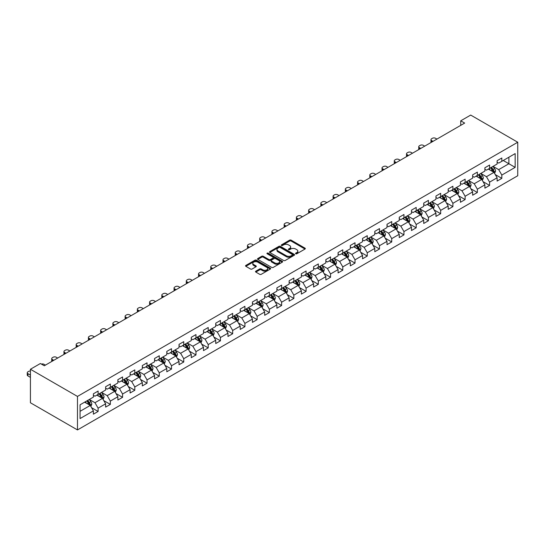<?xml version="1.0" encoding="UTF-8"?>
<svg xmlns="http://www.w3.org/2000/svg" width="545" height="545" viewBox="0 0 545 545"><rect width="100%" height="100%" fill="white"/><g stroke="black" fill="none" stroke-linecap="round" stroke-linejoin="round"><path stroke-width="0.82" d="M295.751 253.766A0.763 0.443 0 0 0 296.834 253.766L305.009 249.045A1.09 0.627 0 0 0 305.329 248.602A1.09 0.627 0 0 0 305.009 248.159L291.153 240.154A1.09 0.627 0 0 0 289.613 240.154L281.438 244.882A0.763 0.443 0 0 0 282.514 245.502L283.57 244.889A3.481 2.01 0 0 1 288.503 244.889L289.654 245.557A3.481 2.01 0 0 1 290.676 246.98A3.481 2.01 0 0 1 289.654 248.404L288.598 249.011A0.763 0.443 0 0 0 289.674 249.637L290.73 249.024A3.481 2.01 0 0 1 295.656 249.024L296.814 249.692A3.481 2.01 0 0 1 297.836 251.116A3.481 2.01 0 0 1 296.814 252.533L295.751 253.146A0.763 0.443 0 0 0 295.751 253.766L295.751 253.146M255.823 271.178A1.09 0.627 0 0 0 255.503 271.621A1.09 0.627 0 0 0 255.823 272.064L259.706 274.312A1.09 0.627 0 0 0 261.246 274.312L270.334 269.067A1.09 0.627 0 0 0 270.654 268.624A1.09 0.627 0 0 0 270.334 268.181L256.477 260.176A1.09 0.627 0 0 0 254.937 260.176L245.856 265.422A1.09 0.627 0 0 0 245.536 265.865A1.09 0.627 0 0 0 245.856 266.314L250.55 269.026A1.09 0.627 0 0 0 252.09 269.026L255.973 266.778A1.09 0.627 0 0 0 256.293 266.335A1.09 0.627 0 0 0 255.973 265.892L253.65 264.543A2.909 1.683 0 0 1 252.791 263.358A2.909 1.683 0 0 1 254.59 261.804A2.909 1.683 0 0 1 257.765 262.165L266.887 267.432A2.909 1.683 0 0 1 267.738 268.624A2.909 1.683 0 0 1 265.94 270.177A2.909 1.683 0 0 1 262.772 269.809L261.246 268.937A1.09 0.627 0 0 0 259.706 268.937L255.823 271.178L255.823 272.064M517.75 142.238L470.696 115.07L460.736 120.82L464.66 123.081L44.309 365.77L40.385 363.508L30.425 369.258L77.479 396.426L517.75 142.238L517.75 175.742L77.479 429.93L77.479 396.426M283.652 260.49A1.09 0.627 0 0 0 285.192 260.49L294.273 255.244A1.09 0.627 0 0 0 294.593 254.801A1.09 0.627 0 0 0 294.273 254.358L280.416 246.36A1.09 0.627 0 0 0 278.877 246.36L269.795 251.599A1.09 0.627 0 0 0 269.475 252.049A1.09 0.627 0 0 0 269.795 252.492L283.652 260.49M267.445 253.936A0.763 0.443 0 0 1 268.215 254.038L268.215 253.132L282.303 261.266A1.09 0.627 0 0 1 282.623 261.709A1.09 0.627 0 0 1 282.303 262.159L273.222 267.404A1.09 0.627 0 0 1 271.683 267.404L257.826 259.4L257.826 258.514A1.09 0.627 0 0 0 257.506 258.957A1.09 0.627 0 0 0 257.826 259.4M257.826 258.514L261.709 256.266A1.09 0.627 0 0 1 263.249 256.266L268.869 259.515A1.09 0.627 0 0 0 270.409 259.515L272.991 258.023A1.09 0.627 0 0 0 273.304 257.581A1.09 0.627 0 0 0 272.991 257.138L267.139 253.759A0.763 0.443 0 0 1 268.215 253.132M91.553 407.674L98.107 411.455L98.107 408.151L105.635 403.804L105.635 407.108L110.342 404.397L110.342 401.086L117.87 396.74L117.87 400.044L122.57 397.332L122.57 394.028L130.098 389.675L130.098 392.986L134.806 390.268L134.806 386.964L142.334 382.617L142.334 385.921L147.041 383.203L147.041 379.899L154.569 375.553L154.569 378.857L159.276 376.139L159.276 372.834L166.804 368.488L166.804 371.792L171.512 369.074L171.512 365.77L179.039 361.424L179.039 364.728L183.74 362.016L183.74 358.705L191.275 354.359L191.275 357.67L195.975 354.952L195.975 351.648L203.503 347.301L203.503 350.605L208.21 347.887L208.21 344.583L215.738 340.237L215.738 343.541L220.446 340.823L220.446 337.519L227.974 333.172L227.974 336.476L232.681 333.758L232.681 330.454L240.209 326.108L240.209 329.412L244.916 326.7L244.916 323.389L252.444 319.043L252.444 322.354L257.145 319.636L257.145 316.332L264.679 311.985L264.679 315.289L269.38 312.571L269.38 309.267L276.908 304.921L276.908 308.225L281.615 305.507L281.615 302.203L289.143 297.856L289.143 301.16L293.85 298.442L293.85 295.138L301.378 290.792L301.378 294.096L306.086 291.384L306.086 288.073L313.613 283.727L313.613 287.031L318.321 284.32L318.321 281.016L325.849 276.662L325.849 279.973L330.549 277.255L330.549 273.951L338.084 269.605L338.084 272.909L342.785 270.191L342.785 266.887L350.312 262.54L350.312 265.844L355.02 263.126L355.02 259.822L362.548 255.476L362.548 258.78L367.255 256.061L367.255 252.757L374.783 248.411L374.783 251.715L379.49 249.004L379.49 245.693L387.018 241.346L387.018 244.657L391.726 241.939L391.726 238.635L399.253 234.289L399.253 237.593L403.954 234.875L403.954 231.571L411.489 227.224L411.489 230.528L416.189 227.81L416.189 224.506L423.717 220.16L423.717 223.464L428.425 220.745L428.425 217.441L435.952 213.095L435.952 216.399L440.66 213.688L440.66 210.377L448.188 206.03L448.188 209.341L452.895 206.623L452.895 203.319L460.423 198.973L460.423 202.277L465.13 199.559L465.13 196.255L472.658 191.908L472.658 195.212L477.359 192.494L477.359 189.19L484.893 184.844L484.893 188.148L489.594 185.429L489.594 182.125L497.122 177.779L497.122 181.083L501.829 178.365L501.829 175.061L515.161 167.363L515.161 153.601L508.887 157.226L508.887 163.745L515.161 167.363M98.107 411.455L93.399 414.173L93.399 410.869L80.067 418.567L80.067 404.799L93.399 397.101L93.399 393.797L98.107 391.078L98.107 394.389L105.635 390.043L105.635 386.732L110.342 384.021L110.342 387.325L117.87 382.978L117.87 379.674L122.57 376.956L122.57 380.26L130.098 375.914L130.098 372.61L134.806 369.892L134.806 373.196L142.334 368.849L142.334 365.545L147.041 362.827L147.041 366.131L154.569 361.785L154.569 358.481L159.276 355.762L159.276 359.073L166.804 354.727L166.804 351.416L171.512 348.705L171.512 352.009L179.039 347.662L179.039 344.358L183.74 341.64L183.74 344.944L191.275 340.598L191.275 337.294L195.975 334.576L195.975 337.88L203.503 333.533L203.503 330.229L208.21 327.511L208.21 330.815L215.738 326.469L215.738 323.165L220.446 320.446L220.446 323.757L227.974 319.404L227.974 316.1L232.681 313.389L232.681 316.693L240.209 312.346L240.209 309.035L244.916 306.324L244.916 309.628L252.444 305.282L252.444 301.978L257.145 299.26L257.145 302.564L264.679 298.217L264.679 294.913L269.38 292.195L269.38 295.499L276.908 291.153L276.908 287.849L281.615 285.13L281.615 288.434L289.143 284.088L289.143 280.784L293.85 278.066L293.85 281.377L301.378 277.03L301.378 273.719L306.086 271.008L306.086 274.312L313.613 269.966L313.613 266.662L318.321 263.944L318.321 267.248L325.849 262.901L325.849 259.597L330.549 256.879L330.549 260.183L338.084 255.837L338.084 252.533L342.785 249.814L342.785 253.118L350.312 248.772L350.312 245.468L355.02 242.75L355.02 246.061L362.548 241.714L362.548 238.403L367.255 235.692L367.255 238.996L374.783 234.65L374.783 231.346L379.49 228.628L379.49 231.932L387.018 227.585L387.018 224.281L391.726 221.563L391.726 224.867L399.253 220.521L399.253 217.217L403.954 214.498L403.954 217.802L411.489 213.456L411.489 210.152L416.189 207.434L416.189 210.745L423.717 206.391L423.717 203.087L428.425 200.376L428.425 203.68L435.952 199.334L435.952 196.023L440.66 193.311L440.66 196.616L448.188 192.269L448.188 188.965L452.895 186.247L452.895 189.551L460.423 185.205L460.423 181.901L465.13 179.182L465.13 182.486L472.658 178.14L472.658 174.836L477.359 172.118L477.359 175.422L484.893 171.076L484.893 167.771L489.594 165.053L489.594 168.364L497.122 164.018L497.122 160.707L501.829 157.995L501.829 161.3L515.161 153.601M96.847 395.111L102.494 398.375L94.966 402.721L89.319 399.458M93.399 395.295L94.966 396.201L98.107 394.389M94.966 402.721L98.107 408.151M102.494 398.375L105.635 403.804M109.082 388.047L114.729 391.31L107.202 395.656L101.554 392.393M105.635 388.231L107.202 389.137L110.342 387.325M107.202 395.656L110.342 401.086M114.729 391.31L117.87 396.74M121.317 380.982L126.965 384.245L119.437 388.592L113.789 385.329M117.87 381.166L119.437 382.072L122.57 380.26M119.437 388.592L122.57 394.028M126.965 384.245L130.098 389.675M133.552 373.925L139.2 377.181L131.672 381.527L126.024 378.271M130.098 374.102L131.672 375.008L134.806 373.196M131.672 381.527L134.806 386.964M139.2 377.181L142.334 382.617M145.787 366.86L151.435 370.116L143.907 374.463L138.26 371.206M142.334 367.037L143.907 367.943L147.041 366.131M143.907 374.463L147.041 379.899M151.435 370.116L154.569 375.553M158.023 359.795L163.663 363.052L156.136 367.405L150.495 364.142M154.569 359.979L156.136 360.879L159.276 359.073M156.136 367.405L159.276 372.834M163.663 363.052L166.804 368.488M170.251 352.731L175.899 355.994L168.371 360.34L162.723 357.077M166.804 352.915L168.371 353.821L171.512 352.009M168.371 360.34L171.512 365.77M175.899 355.994L179.039 361.424M182.486 345.666L188.134 348.929L180.606 353.276L174.959 350.013M179.039 345.85L180.606 346.756L183.74 344.944M180.606 353.276L183.74 358.705M188.134 348.929L191.275 354.359M194.722 338.609L200.369 341.865L192.841 346.211L187.194 342.955M191.275 338.786L192.841 339.692L195.975 337.88M192.841 346.211L195.975 351.648M200.369 341.865L203.503 347.301M206.957 331.544L212.605 334.8L205.077 339.147L199.429 335.89M203.503 331.721L205.077 332.627L208.21 330.815M205.077 339.147L208.21 344.583M212.605 334.8L215.738 340.237M219.192 324.479L224.84 327.736L217.312 332.082L211.664 328.826M215.738 324.656L217.312 325.563L220.446 323.757M217.312 332.082L220.446 337.519M224.84 327.736L227.974 333.172M231.427 317.415L237.068 320.678L229.54 325.024L223.893 321.761M227.974 317.599L229.54 318.505L232.681 316.693M229.54 325.024L232.681 330.454M237.068 320.678L240.209 326.108M243.656 310.35L249.303 313.613L241.776 317.96L236.128 314.697M240.209 310.534L241.776 311.44L244.916 309.628M241.776 317.96L244.916 323.389M249.303 313.613L252.444 319.043M255.891 303.286L261.539 306.549L254.011 310.895L248.363 307.632M252.444 303.47L254.011 304.376L257.145 302.564M254.011 310.895L257.145 316.332M261.539 306.549L264.679 311.985M268.126 296.228L273.774 299.484L266.246 303.831L260.599 300.574M264.679 296.405L266.246 297.311L269.38 295.499M266.246 303.831L269.38 309.267M273.774 299.484L276.908 304.921M280.362 289.163L286.009 292.42L278.481 296.766L272.834 293.51M276.908 289.341L278.481 290.247L281.615 288.434M278.481 296.766L281.615 302.203M286.009 292.42L289.143 297.856M292.597 282.099L298.244 285.362L290.717 289.708L285.069 286.445M289.143 282.283L290.717 283.189L293.85 281.377M290.717 289.708L293.85 295.138M298.244 285.362L301.378 290.792M304.832 275.034L310.473 278.297L302.945 282.644L297.298 279.381M301.378 275.218L302.945 276.124L306.086 274.312M302.945 282.644L306.086 288.073M310.473 278.297L313.613 283.727M317.061 267.97L322.708 271.233L315.18 275.579L309.533 272.316M313.613 268.154L315.18 269.06L318.321 267.248M315.18 275.579L318.321 281.016M322.708 271.233L325.849 276.662M329.296 260.912L334.943 264.168L327.416 268.515L321.768 265.258M325.849 261.089L327.416 261.995L330.549 260.183M327.416 268.515L330.549 273.951M334.943 264.168L338.084 269.605M341.531 253.847L347.179 257.104L339.651 261.45L334.003 258.194M338.084 254.025L339.651 254.931L342.785 253.118M339.651 261.45L342.785 266.887M347.179 257.104L350.312 262.54M353.766 246.783L359.414 250.039L351.886 254.392L346.239 251.129M350.312 246.967L351.886 247.866L355.02 246.061M351.886 254.392L355.02 259.822M359.414 250.039L362.548 255.476M366.002 239.718L371.649 242.981L364.121 247.328L358.474 244.065M362.548 239.902L364.121 240.808L367.255 238.996M364.121 247.328L367.255 252.757M371.649 242.981L374.783 248.411M378.237 232.654L383.878 235.917L376.35 240.263L370.702 237M374.783 232.838L376.35 233.744L379.49 231.932M376.35 240.263L379.49 245.693M383.878 235.917L387.018 241.346M390.465 225.589L396.113 228.852L388.585 233.199L382.937 229.942M387.018 225.773L388.585 226.679L391.726 224.867M388.585 233.199L391.726 238.635M396.113 228.852L399.253 234.289M402.701 218.531L408.348 221.788L400.82 226.134L395.173 222.878M399.253 218.709L400.82 219.615L403.954 217.802M400.82 226.134L403.954 231.571M408.348 221.788L411.489 227.224M414.936 211.467L420.583 214.723L413.056 219.07L407.408 215.813M411.489 211.644L413.056 212.55L416.189 210.745M413.056 219.07L416.189 224.506M420.583 214.723L423.717 220.16M427.171 204.402L432.819 207.665L425.291 212.012L419.643 208.749M423.717 204.586L425.291 205.492L428.425 203.68M425.291 212.012L428.425 217.441M432.819 207.665L435.952 213.095M439.406 197.338L445.054 200.601L437.519 204.947L431.878 201.684M435.952 197.522L437.519 198.428L440.66 196.616M437.519 204.947L440.66 210.377M445.054 200.601L448.188 206.03M451.642 190.273L457.282 193.536L449.754 197.883L444.107 194.62M448.188 190.457L449.754 191.363L452.895 189.551M449.754 197.883L452.895 203.319M457.282 193.536L460.423 198.973M463.87 183.215L469.518 186.472L461.99 190.818L456.342 187.562M460.423 183.392L461.99 184.299L465.13 182.486M461.99 190.818L465.13 196.255M469.518 186.472L472.658 191.908M476.105 176.151L481.753 179.407L474.225 183.754L468.577 180.497M472.658 176.328L474.225 177.234L477.359 175.422M474.225 183.754L477.359 189.19M481.753 179.407L484.893 184.844M488.34 169.086L493.988 172.349L486.46 176.696L480.813 173.433M484.893 169.27L486.46 170.169L489.594 168.364M486.46 176.696L489.594 182.125M493.988 172.349L497.122 177.779M503.239 160.482L508.887 163.745L498.695 169.631L493.048 166.368M497.122 162.206L498.695 163.112L501.829 161.3M498.695 169.631L501.829 175.061M30.425 369.258L30.425 402.762L77.479 429.93M460.736 120.82L460.736 125.35M80.067 411.318L90.266 405.432L84.618 402.176M90.266 405.432L93.399 410.869M495.282 174.591L501.829 178.365M483.047 181.648L489.594 185.429M470.812 188.713L477.359 192.494M458.577 195.778L465.13 199.559M446.348 202.842L452.895 206.623M434.113 209.907L440.66 213.688M421.878 216.965L428.425 220.745M409.642 224.029L416.189 227.81M397.407 231.094L403.954 234.875M385.172 238.158L391.726 241.939M372.944 245.223L379.49 249.004M360.708 252.281L367.255 256.061M348.473 259.345L355.02 263.126M336.238 266.41L342.785 270.191M324.002 273.474L330.549 277.255M311.767 280.539L318.321 284.32M299.539 287.603L306.086 291.384M287.304 294.661L293.85 298.442M275.068 301.726L281.615 305.507M262.833 308.79L269.38 312.571M250.598 315.855L257.145 319.636M238.363 322.919L244.916 326.7M226.134 329.977L232.681 333.758M213.899 337.042L220.446 340.823M201.664 344.106L208.21 347.887M189.428 351.171L195.975 354.952M177.193 358.235L183.74 362.016M164.958 365.3L171.512 369.074M152.729 372.358L159.276 376.139M140.494 379.422L147.041 383.203M128.259 386.487L134.806 390.268M116.024 393.551L122.57 397.332M103.788 400.616L110.342 404.397M296.058 253.875L296.814 253.439A3.481 2.01 0 0 0 297.836 252.015L297.836 251.116M290.676 246.98L290.676 247.886A3.481 2.01 0 0 1 289.654 249.31L288.898 249.739M304.996 249.051L291.153 241.06A1.09 0.627 0 0 0 289.613 241.06L281.738 245.611M294.259 255.251L280.416 247.26A1.09 0.627 0 0 0 278.877 247.26L269.809 252.499L269.795 251.599M292.345 255.115A0.763 0.443 0 0 0 292.345 254.488L280.185 247.471A0.763 0.443 0 0 0 279.108 247.471L277.991 248.111A3.481 2.01 0 0 0 276.969 249.535A3.481 2.01 0 0 0 277.991 250.959L286.302 255.755A3.481 2.01 0 0 0 291.234 255.755L292.345 255.115L292.345 256.021A0.763 0.443 0 0 0 292.57 255.707L292.57 254.801M276.969 249.535L276.969 250.441A3.481 2.01 0 0 0 277.991 251.865L277.991 250.959M292.345 256.021L291.234 256.661A3.481 2.01 0 0 1 286.302 256.661L277.991 251.865M257.84 259.406L261.709 257.172L261.709 256.266M273.304 257.581L273.304 258.487A1.09 0.627 0 0 1 272.991 258.93L270.409 260.415A1.09 0.627 0 0 1 268.869 260.415L263.249 257.172A1.09 0.627 0 0 0 261.709 257.172M268.215 254.038L282.29 262.165M274.7 262.881A2.909 1.683 0 0 0 277.875 263.242A2.909 1.683 0 0 0 279.674 261.689A2.909 1.683 0 0 0 278.822 260.503L275.606 258.643A1.09 0.627 0 0 0 274.067 258.643L271.485 260.135A1.09 0.627 0 0 0 271.172 260.578A1.09 0.627 0 0 0 271.485 261.021L274.7 262.881L274.7 263.787A2.909 1.683 0 0 0 277.875 264.148A2.909 1.683 0 0 0 279.674 262.595L279.674 261.689M271.172 260.578L271.172 261.484A1.09 0.627 0 0 0 271.485 261.927L271.485 261.021M274.7 263.787L271.485 261.927M267.738 268.624L267.738 269.53A2.909 1.683 0 0 1 265.94 271.083A2.909 1.683 0 0 1 262.772 270.715L261.246 269.843A1.09 0.627 0 0 0 259.706 269.843L255.837 272.078M252.791 263.358L252.791 264.264A2.909 1.683 0 0 0 253.65 265.449L253.65 264.543M255.959 266.784L253.65 265.449M270.334 268.181L270.334 269.067L256.477 261.082A1.09 0.627 0 0 0 254.937 261.082L245.87 266.321M494.608 173.419L495.541 171.069A2.936 1.696 -120 0 0 494.601 168.569L492.987 166.409M433.016 141.353L431.626 140.555A2.221 1.281 0 0 1 430.972 139.649A2.221 1.281 0 0 1 431.626 138.743L432.41 138.287A2.221 1.281 0 0 1 435.544 138.287L436.933 139.091M490.159 170.135L489.063 168.671M431.163 142.422A2.221 1.281 180 0 1 430.972 141.911L430.972 139.649M490.555 167.812L492.169 169.972A2.936 1.696 60 0 1 493.014 171.736L493.954 171.191A2.936 1.696 -120 0 0 493.109 169.427L491.495 167.267M490.759 167.69L492.551 170.088A1.499 0.865 60 0 1 492.823 170.544L493.954 171.191M482.373 180.484L483.306 178.133A2.936 1.696 -120 0 0 482.366 175.633L480.751 173.467M420.781 148.417L419.391 147.613A2.221 1.281 0 0 1 418.744 146.707A2.221 1.281 0 0 1 419.391 145.808L420.175 145.352A2.221 1.281 0 0 1 423.315 145.352L424.698 146.155M477.931 177.2L476.827 175.735M418.928 149.487A2.221 1.281 180 0 1 418.744 148.976L418.744 146.707M478.319 174.87L479.934 177.036A2.936 1.696 60 0 1 480.779 178.801L481.719 178.256A2.936 1.696 -120 0 0 480.881 176.491L479.259 174.332M478.524 174.754L480.322 177.152A1.499 0.865 60 0 1 480.588 177.609L481.719 178.256M470.137 187.548L471.071 185.198A2.936 1.696 -120 0 0 470.131 182.691L468.516 180.531M408.546 155.482L407.156 154.678A2.221 1.281 0 0 1 406.509 153.772A2.221 1.281 0 0 1 407.156 152.866L407.939 152.416A2.221 1.281 0 0 1 411.08 152.416L412.463 153.213M465.696 184.265L464.592 182.793M406.693 156.551A2.221 1.281 180 0 1 406.509 156.04L406.509 153.772M466.084 181.935L467.705 184.094A2.936 1.696 60 0 1 468.543 185.865L469.483 185.32A2.936 1.696 -120 0 0 468.645 183.556L467.024 181.39M466.288 181.819L468.087 184.217A1.499 0.865 60 0 1 468.359 184.666L469.483 185.32M457.902 194.606L458.836 192.262A2.936 1.696 -120 0 0 457.902 189.755L456.281 187.596M396.31 162.546L394.921 161.742A2.221 1.281 0 0 1 394.273 160.836A2.221 1.281 0 0 1 394.921 159.93L395.704 159.481A2.221 1.281 0 0 1 398.845 159.481L400.234 160.278M453.46 191.329L452.357 189.858M394.457 163.616A2.221 1.281 180 0 1 394.273 163.098L394.273 160.836M453.849 188.999L455.47 191.159A2.936 1.696 60 0 1 456.308 192.93L457.248 192.385A2.936 1.696 -120 0 0 456.41 190.614L454.789 188.454M454.053 188.883L455.852 191.281A1.499 0.865 60 0 1 456.124 191.731L457.248 192.385M445.674 201.67L446.6 199.32A2.936 1.696 -120 0 0 445.667 196.82L444.046 194.66M384.075 169.604L382.685 168.807A2.221 1.281 0 0 1 382.038 167.901A2.221 1.281 0 0 1 382.685 166.995L383.476 166.538A2.221 1.281 0 0 1 386.609 166.538L387.999 167.342M441.225 198.394L440.128 196.922M382.222 170.674A2.221 1.281 180 0 1 382.038 170.163L382.038 167.901M441.614 196.064L443.235 198.223A2.936 1.696 60 0 1 444.073 199.988L445.02 199.45A2.936 1.696 -120 0 0 444.175 197.678L442.56 195.519M441.818 195.941L443.616 198.339A1.499 0.865 60 0 1 443.889 198.796L445.02 199.45M433.439 208.735L434.372 206.385A2.936 1.696 -120 0 0 433.432 203.884L431.81 201.725M371.84 176.669L370.457 175.872A2.221 1.281 0 0 1 369.803 174.965A2.221 1.281 0 0 1 370.457 174.059L371.24 173.603A2.221 1.281 0 0 1 374.374 173.603L375.764 174.407M428.99 205.451L427.893 203.987M369.987 177.738A2.221 1.281 180 0 1 369.803 177.227L369.803 174.965M429.385 203.128L431 205.288A2.936 1.696 60 0 1 431.844 207.052L432.784 206.514A2.936 1.696 -120 0 0 431.94 204.743L430.325 202.583M429.589 203.006L431.381 205.404A1.499 0.865 60 0 1 431.654 205.86L432.784 206.514M421.203 215.8L422.137 213.449A2.936 1.696 -120 0 0 421.196 210.949L419.582 208.783M359.611 183.733L358.222 182.929A2.221 1.281 0 0 1 357.568 182.023A2.221 1.281 0 0 1 358.222 181.124L359.005 180.667A2.221 1.281 0 0 1 362.139 180.667L363.529 181.471M416.755 212.516L415.658 211.051M357.758 184.803A2.221 1.281 180 0 1 357.568 184.292L357.568 182.023M417.15 210.186L418.764 212.352A2.936 1.696 60 0 1 419.609 214.117L420.549 213.572A2.936 1.696 -120 0 0 419.705 211.807L418.09 209.648M417.354 210.07L419.146 212.468A1.499 0.865 60 0 1 419.418 212.925L420.549 213.572M408.968 222.864L409.901 220.514A2.936 1.696 -120 0 0 408.961 218.007L407.347 215.847M347.376 190.798L345.986 189.994A2.221 1.281 0 0 1 345.339 189.088A2.221 1.281 0 0 1 345.986 188.182L346.77 187.732A2.221 1.281 0 0 1 349.91 187.732L351.293 188.536M404.526 219.581L403.423 218.116M345.523 191.867A2.221 1.281 180 0 1 345.339 191.356L345.339 189.088M404.915 217.251L406.529 219.41A2.936 1.696 60 0 1 407.374 221.181L408.314 220.636A2.936 1.696 -120 0 0 407.476 218.872L405.855 216.712M405.119 217.135L406.917 219.533A1.499 0.865 60 0 1 407.183 219.989L408.314 220.636M396.733 229.929L397.666 227.578A2.936 1.696 -120 0 0 396.733 225.071L395.111 222.912M335.141 197.862L333.751 197.058A2.221 1.281 0 0 1 333.104 196.152A2.221 1.281 0 0 1 333.751 195.246L334.535 194.797A2.221 1.281 0 0 1 337.675 194.797L339.058 195.594M392.291 226.645L391.187 225.174M333.288 198.932A2.221 1.281 180 0 1 333.104 198.414L333.104 196.152M392.679 224.315L394.301 226.475A2.936 1.696 60 0 1 395.139 228.246L396.079 227.701A2.936 1.696 -120 0 0 395.241 225.93L393.619 223.77M392.884 224.199L394.682 226.597A1.499 0.865 60 0 1 394.955 227.047L396.079 227.701M384.498 236.986L385.431 234.636A2.936 1.696 -120 0 0 384.498 232.136L382.876 229.976M322.906 204.92L321.516 204.123A2.221 1.281 0 0 1 320.869 203.217A2.221 1.281 0 0 1 321.516 202.311L322.299 201.861A2.221 1.281 0 0 1 325.44 201.861L326.83 202.658M380.056 233.71L378.952 232.238M321.053 205.99A2.221 1.281 180 0 1 320.869 205.479L320.869 203.217M380.444 231.38L382.065 233.539A2.936 1.696 60 0 1 382.903 235.311L383.844 234.766A2.936 1.696 -120 0 0 383.006 232.994L381.384 230.835M380.648 231.264L382.447 233.655A1.499 0.865 60 0 1 382.719 234.112L383.844 234.766M372.269 244.051L373.202 241.701A2.936 1.696 -120 0 0 372.262 239.201L370.641 237.041M310.67 211.985L309.281 211.188A2.221 1.281 0 0 1 308.634 210.281A2.221 1.281 0 0 1 309.281 209.375L310.071 208.919A2.221 1.281 0 0 1 313.205 208.919L314.594 209.723M367.82 240.767L366.724 239.303M308.817 213.054A2.221 1.281 180 0 1 308.634 212.543L308.634 210.281M368.209 238.444L369.83 240.604A2.936 1.696 60 0 1 370.668 242.368L371.615 241.83A2.936 1.696 -120 0 0 370.77 240.059L369.156 237.899M368.413 238.322L370.212 240.72A1.499 0.865 60 0 1 370.484 241.176L371.615 241.83M360.034 251.116L360.967 248.765A2.936 1.696 -120 0 0 360.027 246.265L358.406 244.099M298.435 219.049L297.052 218.245A2.221 1.281 0 0 1 296.398 217.346A2.221 1.281 0 0 1 297.052 216.44L297.836 215.984A2.221 1.281 0 0 1 300.969 215.984L302.359 216.787M355.585 247.832L354.488 246.367M296.582 220.119A2.221 1.281 180 0 1 296.398 219.608L296.398 217.346M355.98 245.509L357.595 247.668A2.936 1.696 60 0 1 358.44 249.433L359.38 248.888A2.936 1.696 -120 0 0 358.535 247.123L356.921 244.964M356.185 245.386L357.976 247.784A1.499 0.865 60 0 1 358.249 248.241L359.38 248.888M347.799 258.18L348.732 255.83A2.936 1.696 -120 0 0 347.792 253.323L346.177 251.163M286.207 226.114L284.817 225.31A2.221 1.281 0 0 1 284.163 224.404A2.221 1.281 0 0 1 284.817 223.498L285.6 223.048A2.221 1.281 0 0 1 288.734 223.048L290.124 223.852M343.35 254.897L342.253 253.432M284.354 227.183A2.221 1.281 180 0 1 284.163 226.672L284.163 224.404M343.745 252.567L345.36 254.733A2.936 1.696 60 0 1 346.204 256.497L347.145 255.952A2.936 1.696 -120 0 0 346.3 254.188L344.685 252.028M343.95 252.451L345.741 254.849A1.499 0.865 60 0 1 346.014 255.305L347.145 255.952M335.563 265.245L336.497 262.894A2.936 1.696 -120 0 0 335.557 260.387L333.942 258.228M273.972 233.178L272.582 232.374A2.221 1.281 0 0 1 271.935 231.468A2.221 1.281 0 0 1 272.582 230.562L273.365 230.113A2.221 1.281 0 0 1 276.506 230.113L277.889 230.91M331.122 261.961L330.018 260.49M272.118 234.248A2.221 1.281 180 0 1 271.935 233.737L271.935 231.468M331.51 259.631L333.124 261.791A2.936 1.696 60 0 1 333.969 263.562L334.909 263.017A2.936 1.696 -120 0 0 334.071 261.253L332.45 259.086M331.714 259.515L333.513 261.913A1.499 0.865 60 0 1 333.778 262.363L334.909 263.017M323.328 272.302L324.261 269.952A2.936 1.696 -120 0 0 323.328 267.452L321.707 265.292M261.736 240.243L260.347 239.439A2.221 1.281 0 0 1 259.699 238.533A2.221 1.281 0 0 1 260.347 237.627L261.13 237.177A2.221 1.281 0 0 1 264.271 237.177L265.653 237.974M318.886 269.026L317.783 267.554M259.883 241.312A2.221 1.281 180 0 1 259.699 240.795L259.699 238.533M319.275 266.696L320.896 268.855A2.936 1.696 60 0 1 321.734 270.627L322.674 270.082A2.936 1.696 -120 0 0 321.836 268.31L320.215 266.151M319.479 266.58L321.278 268.971A1.499 0.865 60 0 1 321.55 269.428L322.674 270.082M311.093 279.367L312.026 277.017A2.936 1.696 -120 0 0 311.093 274.517L309.471 272.357M249.501 247.301L248.111 246.504A2.221 1.281 0 0 1 247.464 245.597A2.221 1.281 0 0 1 248.111 244.691L248.895 244.235A2.221 1.281 0 0 1 252.035 244.235L253.425 245.039M306.651 276.09L305.547 274.619M247.648 248.37A2.221 1.281 180 0 1 247.464 247.859L247.464 245.597M307.039 273.76L308.661 275.92A2.936 1.696 60 0 1 309.499 277.684L310.439 277.146A2.936 1.696 -120 0 0 309.601 275.375L307.979 273.215M307.244 273.638L309.042 276.036A1.499 0.865 60 0 1 309.315 276.492L310.439 277.146M298.864 286.432L299.798 284.081A2.936 1.696 -120 0 0 298.858 281.581L297.236 279.422M237.266 254.365L235.883 253.568A2.221 1.281 0 0 1 235.229 252.662A2.221 1.281 0 0 1 235.883 251.756L236.666 251.299A2.221 1.281 0 0 1 239.8 251.299L241.19 252.103M294.416 283.148L293.319 281.683M235.413 255.435A2.221 1.281 180 0 1 235.229 254.924L235.229 252.662M294.804 280.825L296.425 282.984A2.936 1.696 60 0 1 297.263 284.749L298.21 284.204A2.936 1.696 -120 0 0 297.366 282.439L295.751 280.28M295.009 280.702L296.807 283.1A1.499 0.865 60 0 1 297.079 283.557L298.21 284.204M286.629 293.496L287.562 291.146A2.936 1.696 -120 0 0 286.622 288.646L285.001 286.479M225.03 261.43L223.648 260.626A2.221 1.281 0 0 1 222.994 259.72A2.221 1.281 0 0 1 223.648 258.821L224.431 258.364A2.221 1.281 0 0 1 227.565 258.364L228.954 259.168M282.181 290.213L281.084 288.748M223.178 262.499A2.221 1.281 180 0 1 222.994 261.988L222.994 259.72M282.576 287.883L284.19 290.049A2.936 1.696 60 0 1 285.035 291.813L285.975 291.268A2.936 1.696 -120 0 0 285.13 289.504L283.516 287.344M282.78 287.767L284.572 290.165A1.499 0.865 60 0 1 284.844 290.621L285.975 291.268M274.394 300.561L275.327 298.21A2.936 1.696 -120 0 0 274.387 295.703L272.772 293.544M212.802 268.494L211.412 267.69A2.221 1.281 0 0 1 210.758 266.784A2.221 1.281 0 0 1 211.412 265.878L212.196 265.429A2.221 1.281 0 0 1 215.329 265.429L216.719 266.226M269.945 297.277L268.849 295.806M210.949 269.564A2.221 1.281 180 0 1 210.758 269.053L210.758 266.784M270.34 294.947L271.955 297.107A2.936 1.696 60 0 1 272.8 298.878L273.74 298.333A2.936 1.696 -120 0 0 272.895 296.569L271.281 294.402M270.545 294.831L272.337 297.229A1.499 0.865 60 0 1 272.609 297.679L273.74 298.333M262.159 307.625L263.092 305.275A2.936 1.696 -120 0 0 262.152 302.768L260.537 300.608M200.567 275.559L199.177 274.755A2.221 1.281 0 0 1 198.53 273.849A2.221 1.281 0 0 1 199.177 272.943L199.96 272.493A2.221 1.281 0 0 1 203.101 272.493L204.484 273.29M257.717 304.342L256.613 302.87M198.714 276.628A2.221 1.281 180 0 1 198.53 276.111L198.53 273.849M258.105 302.012L259.72 304.171A2.936 1.696 60 0 1 260.565 305.943L261.505 305.398A2.936 1.696 -120 0 0 260.667 303.626L259.045 301.467M258.31 301.896L260.108 304.294A1.499 0.865 60 0 1 260.374 304.744L261.505 305.398M249.923 314.683L250.857 312.333A2.936 1.696 -120 0 0 249.923 309.833L248.302 307.673M188.332 282.617L186.942 281.82A2.221 1.281 0 0 1 186.295 280.913A2.221 1.281 0 0 1 186.942 280.007L187.725 279.558A2.221 1.281 0 0 1 190.866 279.558L192.249 280.355M245.482 311.406L244.378 309.935M186.479 283.686A2.221 1.281 180 0 1 186.295 283.175L186.295 280.913M245.87 309.076L247.491 311.236A2.936 1.696 60 0 1 248.329 313L249.269 312.462A2.936 1.696 -120 0 0 248.431 310.691L246.81 308.531M246.074 308.954L247.873 311.352A1.499 0.865 60 0 1 248.145 311.808L249.269 312.462M237.688 321.748L238.621 319.397A2.936 1.696 -120 0 0 237.688 316.897L236.067 314.738M176.096 289.681L174.707 288.884A2.221 1.281 0 0 1 174.059 287.978A2.221 1.281 0 0 1 174.707 287.072L175.49 286.616A2.221 1.281 0 0 1 178.631 286.616L180.02 287.419M233.246 318.464L232.15 316.999M174.243 290.751A2.221 1.281 180 0 1 174.059 290.24L174.059 287.978M233.635 316.141L235.256 318.3A2.936 1.696 60 0 1 236.094 320.065L237.034 319.527A2.936 1.696 -120 0 0 236.196 317.755L234.575 315.596M233.839 316.018L235.638 318.416A1.499 0.865 60 0 1 235.91 318.873L237.034 319.527M225.46 328.812L226.393 326.462A2.936 1.696 -120 0 0 225.453 323.962L223.832 321.795M163.861 296.746L162.478 295.942A2.221 1.281 0 0 1 161.824 295.043A2.221 1.281 0 0 1 162.478 294.137L163.262 293.68A2.221 1.281 0 0 1 166.395 293.68L167.785 294.484M221.011 325.529L219.914 324.064M162.008 297.815A2.221 1.281 180 0 1 161.824 297.304L161.824 295.043M221.399 323.199L223.021 325.365A2.936 1.696 60 0 1 223.859 327.129L224.806 326.584A2.936 1.696 -120 0 0 223.961 324.82L222.346 322.66M221.604 323.083L223.402 325.481A1.499 0.865 60 0 1 223.675 325.937L224.806 326.584M213.224 335.877L214.158 333.526A2.936 1.696 -120 0 0 213.218 331.019L211.596 328.86M151.626 303.81L150.243 303.006A2.221 1.281 0 0 1 149.589 302.1A2.221 1.281 0 0 1 150.243 301.194L151.026 300.745A2.221 1.281 0 0 1 154.16 300.745L155.55 301.548M208.776 332.593L207.679 331.128M149.78 304.88A2.221 1.281 180 0 1 149.589 304.369L149.589 302.1M209.171 330.263L210.786 332.423A2.936 1.696 60 0 1 211.63 334.194L212.57 333.649A2.936 1.696 -120 0 0 211.726 331.885L210.111 329.725M209.375 330.147L211.167 332.545A1.499 0.865 60 0 1 211.44 333.002L212.57 333.649M200.989 342.941L201.922 340.591A2.936 1.696 -120 0 0 200.982 338.084L199.368 335.924M139.397 310.875L138.008 310.071A2.221 1.281 0 0 1 137.354 309.165A2.221 1.281 0 0 1 138.008 308.259L138.791 307.809A2.221 1.281 0 0 1 141.925 307.809L143.315 308.606M196.541 339.658L195.444 338.186M137.544 311.944A2.221 1.281 180 0 1 137.354 311.427L137.354 309.165M196.936 337.328L198.55 339.487A2.936 1.696 60 0 1 199.395 341.259L200.335 340.714A2.936 1.696 -120 0 0 199.49 338.949L197.876 336.783M197.14 337.212L198.932 339.61A1.499 0.865 60 0 1 199.204 340.06L200.335 340.714M188.754 349.999L189.687 347.649A2.936 1.696 -120 0 0 188.747 345.149L187.133 342.989M127.162 317.933L125.772 317.135A2.221 1.281 0 0 1 125.125 316.229A2.221 1.281 0 0 1 125.772 315.323L126.556 314.874A2.221 1.281 0 0 1 129.696 314.874L131.079 315.671M184.312 346.722L183.209 345.251M125.309 319.002A2.221 1.281 180 0 1 125.125 318.491L125.125 316.229M184.701 344.392L186.322 346.552A2.936 1.696 60 0 1 187.16 348.323L188.1 347.778A2.936 1.696 -120 0 0 187.262 346.007L185.641 343.847M184.905 344.276L186.703 346.668A1.499 0.865 60 0 1 186.969 347.124L188.1 347.778M176.519 357.064L177.452 354.713A2.936 1.696 -120 0 0 176.519 352.213L174.897 350.054M114.927 324.997L113.537 324.2A2.221 1.281 0 0 1 112.89 323.294A2.221 1.281 0 0 1 113.537 322.388L114.321 321.932A2.221 1.281 0 0 1 117.461 321.932L118.844 322.735M172.077 353.78L170.973 352.315M113.074 326.067A2.221 1.281 180 0 1 112.89 325.556L112.89 323.294M172.465 351.457L174.087 353.616A2.936 1.696 60 0 1 174.925 355.381L175.865 354.843A2.936 1.696 -120 0 0 175.027 353.071L173.405 350.912M172.67 351.334L174.468 353.732A1.499 0.865 60 0 1 174.741 354.189L175.865 354.843M164.283 364.128L165.217 361.778A2.936 1.696 -120 0 0 164.283 359.278L162.662 357.118M102.692 332.062L101.302 331.265A2.221 1.281 0 0 1 100.655 330.359A2.221 1.281 0 0 1 101.302 329.453L102.085 328.996A2.221 1.281 0 0 1 105.226 328.996L106.616 329.8M159.842 360.844L158.745 359.38M100.839 333.131A2.221 1.281 180 0 1 100.655 332.62L100.655 330.359M160.23 358.521L161.851 360.681A2.936 1.696 60 0 1 162.689 362.445L163.629 361.9A2.936 1.696 -120 0 0 162.792 360.136L161.17 357.976M160.434 358.399L162.233 360.797A1.499 0.865 60 0 1 162.505 361.253L163.629 361.9M152.055 371.193L152.988 368.842A2.936 1.696 -120 0 0 152.048 366.335L150.427 364.176M90.456 339.126L89.073 338.322A2.221 1.281 0 0 1 88.419 337.416A2.221 1.281 0 0 1 89.073 336.51L89.857 336.061A2.221 1.281 0 0 1 92.991 336.061L94.38 336.865M147.606 367.909L146.51 366.444M88.603 340.196A2.221 1.281 180 0 1 88.419 339.685L88.419 337.416M147.995 365.579L149.616 367.746A2.936 1.696 60 0 1 150.454 369.51L151.401 368.965A2.936 1.696 -120 0 0 150.556 367.201L148.942 365.041M148.199 365.463L149.998 367.861A1.499 0.865 60 0 1 150.27 368.318L151.401 368.965M139.82 378.257L140.753 375.907A2.936 1.696 -120 0 0 139.813 373.4L138.192 371.24M78.221 346.191L76.838 345.387A2.221 1.281 0 0 1 76.184 344.481A2.221 1.281 0 0 1 76.838 343.575L77.622 343.125A2.221 1.281 0 0 1 80.755 343.125L82.145 343.922M135.371 374.974L134.274 373.502M76.375 347.26A2.221 1.281 180 0 1 76.184 346.749L76.184 344.481M135.766 372.644L137.381 374.803A2.936 1.696 60 0 1 138.226 376.575L139.166 376.03A2.936 1.696 -120 0 0 138.321 374.265L136.706 372.099M135.971 372.528L137.762 374.926A1.499 0.865 60 0 1 138.035 375.376L139.166 376.03M127.585 385.315L128.518 382.965A2.936 1.696 -120 0 0 127.578 380.465L125.963 378.305M65.993 353.255L64.603 352.452A2.221 1.281 0 0 1 63.949 351.545A2.221 1.281 0 0 1 64.603 350.639L65.386 350.19A2.221 1.281 0 0 1 68.52 350.19L69.91 350.987M123.136 382.038L122.039 380.567M64.14 354.325A2.221 1.281 180 0 1 63.949 353.807L63.949 351.545M123.531 379.708L125.146 381.868A2.936 1.696 60 0 1 125.99 383.639L126.93 383.094A2.936 1.696 -120 0 0 126.086 381.323L124.471 379.163M123.735 379.593L125.527 381.984A1.499 0.865 60 0 1 125.8 382.44L126.93 383.094M115.349 392.38L116.283 390.029A2.936 1.696 -120 0 0 115.342 387.529L113.728 385.369M53.757 360.313L52.368 359.516A2.221 1.281 0 0 1 51.721 358.61A2.221 1.281 0 0 1 52.368 357.704L53.151 357.248A2.221 1.281 0 0 1 56.292 357.248L57.675 358.051M110.908 389.103L109.804 387.631M51.904 361.383A2.221 1.281 180 0 1 51.721 360.872L51.721 358.61M111.296 386.773L112.917 388.932A2.936 1.696 60 0 1 113.755 390.697L114.695 390.159A2.936 1.696 -120 0 0 113.857 388.387L112.236 386.228M111.5 386.65L113.299 389.048A1.499 0.865 60 0 1 113.564 389.505L114.695 390.159M103.114 399.444L104.047 397.094A2.936 1.696 -120 0 0 103.114 394.594L101.493 392.434M41.413 364.101A2.221 1.281 0 0 1 44.056 364.312L45.439 365.116M98.672 396.161L97.569 394.696M99.061 393.837L100.682 395.997A2.936 1.696 60 0 1 101.52 397.761L102.46 397.223A2.936 1.696 -120 0 0 101.622 395.452L100.001 393.292M99.265 393.715L101.063 396.113A1.499 0.865 60 0 1 101.336 396.569L102.46 397.223M90.879 406.509L91.812 404.158A2.936 1.696 -120 0 0 90.879 401.658L89.257 399.492M86.437 403.225L85.34 401.76M30.425 375.096L27.897 373.638L27.897 375.907A2.221 1.281 180 0 1 27.25 375.001L27.25 372.732A2.221 1.281 0 0 0 27.897 373.638M30.425 377.365L27.897 375.907M86.825 400.895L88.447 403.062A2.936 1.696 60 0 1 89.285 404.826L90.225 404.281A2.936 1.696 -120 0 0 89.387 402.517L87.765 400.357M87.03 400.779L88.828 403.177A1.499 0.865 60 0 1 89.101 403.634L90.225 404.281M30.425 371.009A2.221 1.281 0 0 0 28.681 371.377L27.897 371.833A2.221 1.281 0 0 0 27.25 372.732M296.814 253.439L296.814 252.533M288.598 249.637L288.598 249.011M289.654 249.31L289.654 248.404M281.438 245.502L281.438 244.882M289.613 241.06L289.613 240.154M291.153 241.06L291.153 240.154M305.009 249.045L305.009 248.159M278.877 247.26L278.877 246.36M280.416 247.26L280.416 246.36M294.273 255.244L294.273 254.358M286.302 256.661L286.302 255.755M291.234 256.661L291.234 255.755M263.249 257.172L263.249 256.266M268.869 260.415L268.869 259.515M270.409 260.415L270.409 259.515M272.991 258.93L272.991 258.023M282.303 262.159L282.303 261.266M259.706 269.843L259.706 268.937M261.246 269.843L261.246 268.937M262.772 270.715L262.772 269.809M255.973 266.778L255.973 265.892M245.856 266.314L245.856 265.422M254.937 261.082L254.937 260.176M256.477 261.082L256.477 260.176M431.626 140.555L431.626 142.156M493.695 172.179L495.521 171.123M493.109 169.427L494.601 168.569M491.025 170.633L492.169 169.972M419.391 147.613L419.391 149.221M481.467 179.244L483.286 178.188M480.881 176.491L482.366 175.633M478.789 177.697L479.934 177.036M407.156 154.678L407.156 156.279M469.231 186.308L471.05 185.252M468.645 183.556L470.131 182.691M466.554 184.762L467.705 184.094M394.921 161.742L394.921 163.343M456.996 193.366L458.822 192.317M456.41 190.614L457.902 189.755M454.319 191.826L455.47 191.159M382.685 168.807L382.685 170.408M444.761 200.431L446.587 199.381M444.175 197.678L445.667 196.82M442.084 198.884L443.235 198.223M370.457 175.872L370.457 177.472M432.526 207.495L434.351 206.439M431.94 204.743L433.432 203.884M429.848 205.949L431 205.288M358.222 182.929L358.222 184.537M420.29 214.56L422.116 213.504M419.705 211.807L421.196 210.949M417.62 213.013L418.764 212.352M345.986 189.994L345.986 191.595M408.062 221.624L409.881 220.568M407.476 218.872L408.961 218.007M405.385 220.078L406.529 219.41M333.751 197.058L333.751 198.659M395.827 228.682L397.646 227.633M395.241 225.93L396.733 225.071M393.149 227.142L394.301 226.475M321.516 204.123L321.516 205.724M383.591 235.747L385.417 234.697M383.006 232.994L384.498 232.136M380.914 234.2L382.065 233.539M309.281 211.188L309.281 212.788M371.356 242.811L373.182 241.762M370.77 240.059L372.262 239.201M368.679 241.265L369.83 240.604M297.052 218.245L297.052 219.853M359.121 249.876L360.947 248.82M358.535 247.123L360.027 246.265M356.444 248.329L357.595 247.668M284.817 225.31L284.817 226.918M346.886 256.94L348.711 255.884M346.3 254.188L347.792 253.323M344.215 255.394L345.36 254.733M272.582 232.374L272.582 233.975M334.657 264.005L336.476 262.949M334.071 261.253L335.557 260.387M331.98 262.458L333.124 261.791M260.347 239.439L260.347 241.04M322.422 271.063L324.241 270.013M321.836 268.31L323.328 267.452M319.745 269.523L320.896 268.855M248.111 246.504L248.111 248.104M310.187 278.127L312.012 277.078M309.601 275.375L311.093 274.517M307.509 276.581L308.661 275.92M235.883 253.568L235.883 255.169M297.952 285.192L299.777 284.136M297.366 282.439L298.858 281.581M295.274 283.645L296.425 282.984M223.648 260.626L223.648 262.234M285.716 292.256L287.542 291.2M285.13 289.504L286.622 288.646M283.039 290.71L284.19 290.049M211.412 267.69L211.412 269.291M273.481 299.321L275.307 298.265M272.895 296.569L274.387 295.703M270.81 297.774L271.955 297.107M199.177 274.755L199.177 276.356M261.253 306.379L263.072 305.329M260.667 303.626L262.152 302.768M258.575 304.839L259.72 304.171M186.942 281.82L186.942 283.42M249.017 313.443L250.836 312.394M248.431 310.691L249.923 309.833M246.34 311.897L247.491 311.236M174.707 288.884L174.707 290.485M236.782 320.508L238.608 319.452M236.196 317.755L237.688 316.897M234.105 318.961L235.256 318.3M162.478 295.942L162.478 297.55M224.547 327.572L226.373 326.516M223.961 324.82L225.453 323.962M221.87 326.026L223.021 325.365M150.243 303.006L150.243 304.607M212.312 334.637L214.137 333.581M211.726 331.885L213.218 331.019M209.634 333.09L210.786 332.423M138.008 310.071L138.008 311.672M200.076 341.695L201.902 340.645M199.49 338.949L200.982 338.084M197.406 340.155L198.55 339.487M125.772 317.135L125.772 318.736M187.848 348.759L189.667 347.71M187.262 346.007L188.747 345.149M185.171 347.213L186.322 346.552M113.537 324.2L113.537 325.801M175.613 355.824L177.432 354.775M175.027 353.071L176.519 352.213M172.935 354.277L174.087 353.616M101.302 331.265L101.302 332.866M163.377 362.888L165.203 361.832M162.792 360.136L164.283 359.278M160.7 361.342L161.851 360.681M89.073 338.322L89.073 339.93M151.142 369.953L152.968 368.897M150.556 367.201L152.048 366.335M148.465 368.406L149.616 367.746M76.838 345.387L76.838 346.988M138.907 377.017L140.733 375.961M138.321 374.265L139.813 373.4M136.23 375.471L137.381 374.803M64.603 352.452L64.603 354.052M126.672 384.075L128.497 383.026M126.086 381.323L127.578 380.465M124.001 382.536L125.146 381.868M52.368 359.516L52.368 361.117M114.443 391.14L116.262 390.091M113.857 388.387L115.342 387.529M111.766 389.593L112.917 388.932M102.208 398.204L104.027 397.148M101.622 395.452L103.114 394.594M99.531 396.658L100.682 395.997M89.973 405.269L91.798 404.213M89.387 402.517L90.879 401.658M87.295 403.722L88.447 403.062"/></g></svg>
